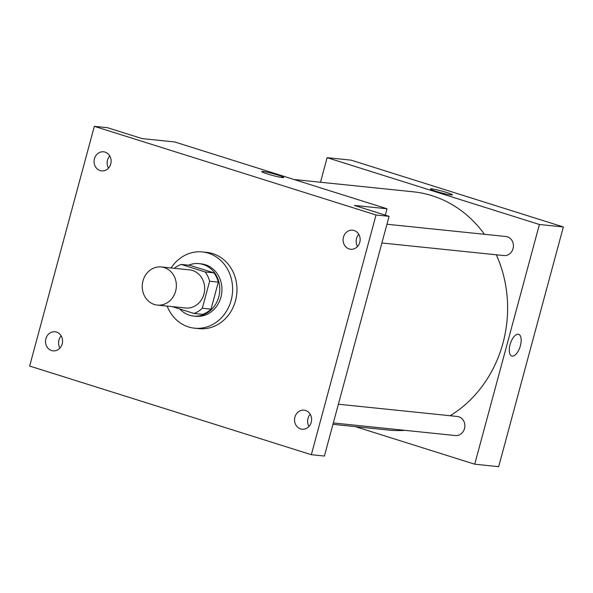 <?xml version="1.0" encoding="UTF-8"?>
<svg xmlns="http://www.w3.org/2000/svg" width="593" height="593" viewBox="0 0 593 593"><rect width="100%" height="100%" fill="white"/><g stroke="black" fill="none" stroke-linecap="round" stroke-linejoin="round"><path stroke-width="0.89" d="M142.972 280.889A19.161 17.049 95.9 0 1 161.266 266.961A19.161 17.049 95.9 0 1 176.254 287.775A19.161 17.049 95.9 0 1 157.338 305.091A19.161 17.049 95.9 0 1 142.972 280.889M161.266 266.961L189.56 269.882A19.161 17.049 95.9 0 1 204.555 290.696A19.161 17.049 95.9 0 1 185.631 308.004L157.338 305.091M172.281 306.633L193.978 313.46A25.736 22.897 95.9 0 0 202.317 308.249L209.618 281.201A25.736 22.897 95.9 0 0 205.171 271.972L181.213 264.434A25.736 22.897 95.9 0 0 174.364 268.318M205.171 271.972L213.88 272.869L189.923 265.33L181.213 264.434M213.88 272.869A25.736 22.897 95.9 0 1 218.328 282.098L209.618 281.201M193.978 313.46L202.687 314.357A25.736 22.897 95.9 0 0 211.026 309.146L218.328 282.098M179.805 308.997A26.351 23.438 -84.1 0 0 193.6 316.054A26.351 23.438 -84.1 0 0 219.284 294.595A26.351 23.438 -84.1 0 0 203.147 264.485A26.351 23.438 -84.1 0 0 199.003 263.633A26.351 23.438 -84.1 0 0 188.604 265.19M199.003 263.633L201.183 263.855A26.351 23.438 95.9 0 1 205.326 264.715A26.351 23.438 95.9 0 1 221.463 294.817A26.351 23.438 95.9 0 1 195.779 316.277L193.6 316.054M211.026 309.146L202.317 308.249M171.073 267.977A38.33 34.097 95.9 0 1 202.413 251.943A38.33 34.097 95.9 0 1 232.397 293.565A38.33 34.097 95.9 0 1 194.548 328.188A38.33 34.097 95.9 0 1 167.144 306.099M202.413 251.943L206.764 252.388A38.33 34.097 95.9 0 1 236.748 294.009A38.33 34.097 95.9 0 1 198.907 328.641L194.548 328.188M300.584 428.909A9.584 8.524 95.9 0 1 294.714 417.961A9.584 8.524 95.9 0 1 304.053 410.156A9.584 8.524 95.9 0 1 311.547 420.563A9.584 8.524 95.9 0 1 302.089 429.221A9.584 8.524 95.9 0 1 300.584 428.909M51.554 350.53A9.584 8.524 95.9 0 1 45.683 339.581A9.584 8.524 95.9 0 1 55.023 331.784A9.584 8.524 95.9 0 1 62.517 342.183A9.584 8.524 95.9 0 1 53.059 350.841A9.584 8.524 95.9 0 1 51.554 350.53M100.113 170.562A9.584 8.524 95.9 0 1 94.243 159.613A9.584 8.524 95.9 0 1 103.582 151.808A9.584 8.524 95.9 0 1 111.076 162.215A9.584 8.524 95.9 0 1 101.618 170.873A9.584 8.524 95.9 0 1 100.113 170.562M349.144 248.941A9.584 8.524 95.9 0 1 343.273 237.993A9.584 8.524 95.9 0 1 352.613 230.188A9.584 8.524 95.9 0 1 360.107 240.595A9.584 8.524 95.9 0 1 350.648 249.253A9.584 8.524 95.9 0 1 349.144 248.941M376.021 214.985L94.331 126.331L29.65 366.044L311.34 454.698L376.021 214.985L389.082 216.334L354.377 205.415L387.029 208.78L174.742 141.964L142.09 138.599L107.392 127.68L94.331 126.331M261.743 171.57A11.378 0.934 -164.9 0 1 263.025 171.481A11.378 0.934 -164.9 0 1 275.508 174.342A11.378 0.934 -164.9 0 1 283.713 177.492A11.378 0.934 -164.9 0 1 272.483 175.432A11.378 0.934 -164.9 0 1 261.743 171.57A11.378 0.934 -164.9 0 1 263.033 171.481A11.378 0.934 -164.9 0 1 275.493 174.342A11.378 0.934 -164.9 0 1 283.713 177.5M109.757 155.937A9.584 8.524 -84.1 0 0 108.504 168.093M61.198 335.905A9.584 8.524 -84.1 0 0 59.945 348.061M389.082 216.334L324.401 456.047L311.34 454.698M310.228 414.285A9.584 8.524 -84.1 0 0 308.975 426.441M358.787 234.317A9.584 8.524 -84.1 0 0 357.535 246.473M385.309 215.148L387.029 208.78M294.046 179.516L413.202 191.798A119.771 106.547 95.9 0 1 484.459 234.294M496.304 254.782A119.771 106.547 95.9 0 1 450.146 415.73M405.019 430.348A119.771 106.547 95.9 0 1 388.637 430.073L332.955 424.336M386.947 224.243L505.873 236.503A9.584 8.524 95.9 0 1 513.368 246.91A9.584 8.524 95.9 0 1 503.909 255.568L381.892 242.982M338.388 404.211L457.314 416.471A9.584 8.524 95.9 0 1 464.808 426.878A9.584 8.524 95.9 0 1 455.35 435.536L333.333 422.957M355.422 426.649L474.726 464.2L539.408 224.488L327.114 157.671L320.487 182.236M474.726 464.2L498.669 466.669L563.35 226.956L539.408 224.488M563.35 226.956L351.063 160.14L327.114 157.671M430.436 188.959A11.378 0.934 -164.9 0 1 431.726 188.878A11.378 0.934 -164.9 0 1 444.209 191.732A11.378 0.934 -164.9 0 1 452.407 194.889A11.378 0.934 -164.9 0 1 441.177 192.821A11.378 0.934 -164.9 0 1 430.436 188.959A11.378 0.934 -164.9 0 1 431.726 188.87A11.378 0.934 -164.9 0 1 444.194 191.732A11.378 0.934 -164.9 0 1 452.407 194.889M510.062 344.652A11.378 5.115 -72.5 0 1 518.645 334.333A11.378 5.115 -72.5 0 1 520.105 346.72A11.378 5.115 -72.5 0 1 511.811 356.037A11.378 5.115 -72.5 0 1 510.062 344.652M518.645 334.333A11.378 5.115 -72.5 0 1 520.098 346.72A11.378 5.115 -72.5 0 1 511.811 356.037"/></g></svg>
